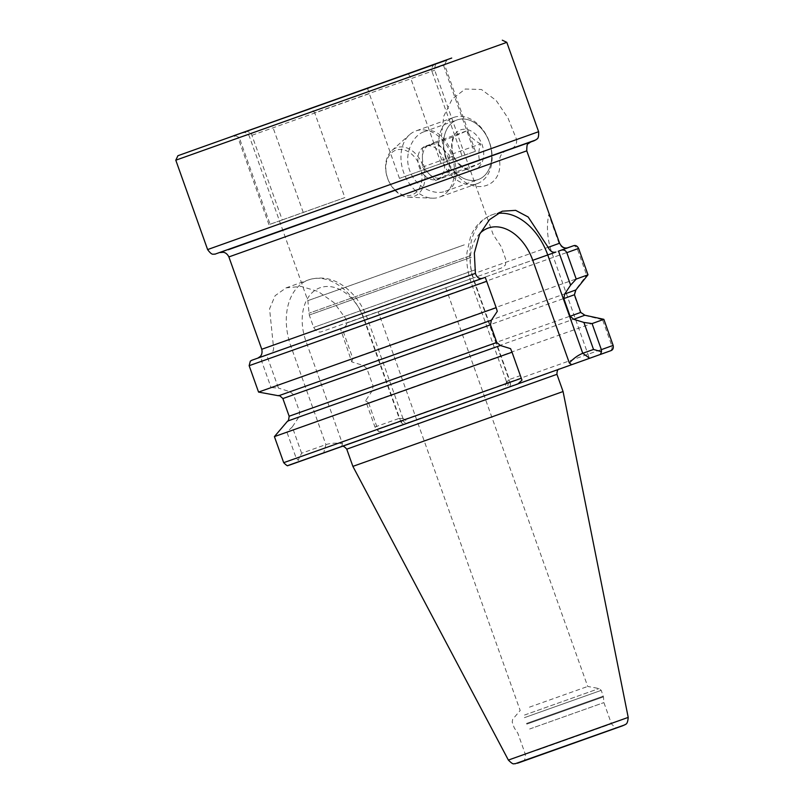 <?xml version="1.0" encoding="UTF-8"?>
<svg xmlns="http://www.w3.org/2000/svg" width="804" height="804" viewBox="0 0 804 804"><rect width="100%" height="100%" fill="white"/><g stroke="black" fill="none" stroke-linecap="round" stroke-linejoin="round"><path stroke-width="0.6" stroke-dasharray="4.02 3.01" d="M464.31 244.848L307.862 300.656L464.31 244.848M424.04 131.755C447.597 121.314 470.129 184.528 445.295 191.322L445.255 191.332C433.838 195.744 415.035 186.538 409.648 170.418C403.648 154.479 412.392 135.564 423.999 131.766L424.04 131.755M462.069 156.006L399.467 178.398L475.405 151.333L462.069 156.006L431.899 71.275L434.683 70.249L314.706 112.841L344.876 197.583L282.274 219.964L251.18 133.313L238.074 137.946L233.552 135.796M399.467 178.398L369.297 93.656L369.327 91.405C366.855 89.726 367.498 88.249 371.257 86.993M282.274 219.964L270.094 224.246L239.22 137.524C232.527 140.017 252.798 133.474 272.345 125.675L313.269 111.123L311.55 108.259M313.269 111.123L314.706 112.841M434.542 64.37C433.497 64.652 432.451 66.26 431.406 69.214L431.899 71.275M245.692 131.534C246.687 131.112 248.516 131.705 251.18 133.313M554.649 229.08L548.79 214.578L559.051 243.391C561.333 247.531 564.106 249.029 567.373 247.873L567.524 247.823M506.771 150.378C502.188 152.398 499.786 155.735 499.545 160.418C503.002 186.287 475.878 196.055 457.094 175.473L451.818 169.875L534.308 140.7M258.556 392.081L271.048 387.548L278.445 388.111L266.616 354.906L270.345 353.579C273.229 352.222 274.214 349.388 273.28 345.077L269.571 308.816L275.119 295.691L286.073 287.872L301.229 286.415L318.163 291.5L334.022 302.666L346.052 319.057C347.489 323.188 346.695 325.952 343.68 327.359L364.232 320.062A56.571 38.944 70.5 0 0 308.646 279.862A56.571 38.944 70.5 0 0 290.897 346.293L325.901 444.602L323.7 452.843L406.151 423.366L399.236 418.371L403.025 418.572L401.196 422.643L403.528 424.321M228.306 249.742L451.818 169.875M506.791 42.331L175.795 160.197M538.62 131.705L516.56 139.444L508.048 118.188L496.158 100.46L481.465 89.515L465.305 89.013L452.149 99.053L443.728 116.278L441.356 136.78L445.376 157.604L447.918 163.785L207.613 249.572M274.405 436.612L286.907 432.07L296.184 458.129L298.123 460.189L301.621 453.215L325.901 444.602C331.097 443.064 336.615 442.753 342.434 443.657L305.872 340.956A45.325 31.195 -109.5 0 1 320.042 287.752A45.325 31.195 -109.5 0 1 364.624 319.942L401.196 422.643M289.179 465.204L300.485 461.084L298.123 460.189M301.621 453.215L292.274 426.954L298.927 416.954L299.802 412.351L293.52 394.694L289.922 391.669L278.445 388.111M292.274 426.954L286.907 432.07M287.641 421.055L298.927 416.954M278.636 395.769L289.922 391.669M266.616 354.906L265.35 355.358C262.586 356.283 261.35 358.212 261.652 361.147L271.048 387.548M368.634 402.844L365.599 400.724L374.955 426.984L378.443 431.467L368.634 402.844L602.548 319.721L611.824 345.79C612.387 348.534 611.713 350.263 609.814 350.986L589.412 358.282L552.057 253.35A56.22 38.703 -109.5 0 1 548.79 214.578M610.939 350.644L589.412 358.282M518.459 383.709L507.223 387.749L509.414 379.498L506.6 382.031L510.58 384.01L509.836 386.784M506.58 381.488L504.671 388.644L517.947 383.94M300.485 461.084L323.7 452.843M402.693 418.13L408.693 422.472L382.925 431.597L609.814 350.986M378.443 431.467L382.925 431.597M351.77 361.89L352.785 358.313L343.388 331.921C342.213 329.308 341.208 328.173 340.343 328.534L351.77 361.89L363.257 365.448L366.845 368.473L373.136 386.131L372.262 390.734L584.397 315.369L602.548 319.721M372.262 390.734L365.599 400.724M363.257 365.448L575.393 290.083L574.096 294.847L580.387 312.505L584.397 315.369M352.785 358.313L586.689 275.199L575.393 290.083M572.458 246.054C574.378 245.411 575.986 246.325 577.292 248.808L586.689 275.199M339.951 328.675L343.68 327.359M257.893 358.081L305.872 340.956M352.886 466.38L563.071 391.538M529.454 707.158L587.714 686.445L529.454 707.158M435.245 291.561L378.252 311.892L435.245 291.561M529.655 728.997L603.904 702.595L529.655 728.997M374.955 426.984L399.236 418.371L364.232 320.062L367.528 318.897L364.624 319.942M510.57 348.655L520.188 375.679L509.414 379.498L474.41 281.189A56.571 38.944 -109.5 0 1 492.169 214.768A56.571 38.944 -109.5 0 1 497.324 213.492M520.188 375.679L521.967 380.141M485.184 277.37L497.284 311.349M446.049 157.403A31.627 22.934 70.3 0 1 457.024 119.957A31.627 22.934 70.3 0 1 489.264 142.006A31.627 22.934 70.3 0 1 478.32 179.513A31.627 22.934 70.3 0 1 446.049 157.403M451.607 169.945L447.918 163.785M516.56 139.444C517.103 144.037 515.143 147.222 510.681 148.991M369.327 91.405L410.241 76.852C430.05 69.948 450.401 63.375 443.376 65.003L431.406 69.214M446.793 60.069L444.562 64.762L443.376 65.003L474.259 151.725M270.094 224.246L344.876 197.583M451.778 175.835A35.135 25.487 -109.7 0 0 477.224 183.634A35.135 25.487 -109.7 0 0 489.385 141.966A35.135 25.487 -109.7 0 0 453.556 117.464A35.135 25.487 -109.7 0 0 438.652 142.358A35.135 25.487 -109.7 0 0 451.778 175.835M455.416 172.488A31.627 22.934 -109.7 0 0 491.746 156.277A31.627 22.934 -109.7 0 0 455.838 120.429A31.627 22.934 -109.7 0 0 455.416 172.488M459.496 164.91A21.085 15.296 -109.7 0 0 483.134 159.132A21.085 15.296 -109.7 0 0 467.838 129.695A21.085 15.296 -109.7 0 0 452.21 140.338A21.085 15.296 -109.7 0 0 459.496 164.91M480.611 143.916C473.888 140.318 469.446 135.886 467.315 130.64L453.858 136.64C451.506 143.836 451.456 150.258 453.697 155.926C455.838 161.172 460.27 165.604 466.993 169.202L480.45 163.202C478.209 157.644 478.259 151.222 480.611 143.916L449.245 155.132L449.165 164.77L449.084 174.418L480.45 163.202M394.694 189.633A23.758 17.236 -109.7 0 0 421.989 177.453A23.758 17.236 -109.7 0 0 395.015 150.529A23.758 17.236 -109.7 0 0 394.694 189.633M395.246 190.659A25.859 18.763 -109.7 0 0 408.633 197.191A25.859 18.763 -109.7 0 0 422.934 165.735A25.859 18.763 -109.7 0 0 391.93 150.469A25.859 18.763 -109.7 0 0 395.246 190.659M414.09 189.312A35.135 25.487 -109.7 0 0 432.271 198.186A35.135 25.487 -109.7 0 0 439.527 197.111A35.135 25.487 -109.7 0 0 451.697 155.443A35.135 25.487 -109.7 0 0 415.869 130.941A35.135 25.487 -109.7 0 0 409.578 134.71A35.135 25.487 -109.7 0 0 414.09 189.312M449.084 174.418L435.627 180.418L422.331 167.142L422.482 147.856L435.939 141.856L449.245 155.132M435.939 141.856L467.315 130.64M422.482 147.856L453.858 136.64M422.331 167.142L453.697 155.926M435.627 180.418L466.993 169.202M428.974 173.775A17.567 12.743 70.3 0 1 422.412 157.504A17.567 12.743 70.3 0 1 429.215 144.861A17.567 12.743 70.3 0 1 429.869 144.589A17.567 12.743 70.3 0 1 442.592 148.489A17.567 12.743 70.3 0 1 449.165 164.77A17.567 12.743 70.3 0 1 442.351 177.413A17.567 12.743 70.3 0 1 441.697 177.674A17.567 12.743 70.3 0 1 428.974 173.775M424.422 175.403A17.567 12.743 -109.7 0 0 437.145 179.312A17.567 12.743 -109.7 0 0 443.225 158.478A17.567 12.743 -109.7 0 0 425.316 146.227A17.567 12.743 -109.7 0 0 417.859 158.669A17.567 12.743 -109.7 0 0 424.422 175.403M252.104 135.233L369.297 93.656M346.052 319.057L559.051 243.391M228.879 256.918L457.094 175.473M499.545 160.418L526.781 150.84M261.762 349.268L273.28 345.077M283.691 462.672L296.184 458.129M289.149 416.221L299.802 412.351M282.867 398.563L293.52 394.694M249.15 365.689L261.652 361.147M258.355 357.87L265.36 355.348L258.355 357.87M386.262 430.502L358.956 440.26M377.92 428.904L611.824 345.79M373.136 386.131L580.387 312.505M366.845 368.473L574.096 294.847M343.388 331.921L577.292 248.808M340.343 328.534L567.252 247.873L340.343 328.534M537.193 750.182L611.452 723.781L537.193 750.182M535.233 756.845L605.372 731.962L535.233 756.845M517.474 763.227L623.462 725.479M508.369 760.071L628.205 717.399M346.755 449.165L556.941 374.322M524.54 715.037L599.091 688.536L524.54 715.037M524.399 717.67L601.231 690.355L524.399 717.67M526.469 723.479L603.291 696.163L526.469 723.479M526.771 724.133L603.452 696.877L526.771 724.133M473.506 277.882L347.157 322.876L473.506 277.882M475.697 269.631L313.671 327.429L475.697 269.631M471.295 257.26L309.259 315.057L471.295 257.26M470.531 255.602L308.877 313.269L470.531 255.602M341.7 446.431L342.434 443.657M482.47 278.335L471.104 282.355L474.008 281.31L510.58 384.01M480.159 233.14A45.325 31.195 70.5 0 0 474.008 281.31M568.207 247.622L552.057 253.35M441.125 163.574L410.241 76.852L408.291 73.827M303.229 212.397L272.345 125.675M239.22 137.524L234.868 135.343M242.386 132.76L244.557 132.539C243.793 132.539 247.029 131.957 249.32 136.248L307.862 300.656L309.259 315.057L313.671 327.429C318.153 333.911 319.228 331.439 320.484 332.092L501.153 268.134L504.651 265.642C505.495 265.702 505.827 263.511 505.646 259.069L501.244 246.697L493.224 234.647L434.683 70.249C434.974 61.014 437.788 64.541 437.848 63.164M270.355 353.579L257.833 358.112M445.778 287.842L587.714 686.445L599.091 688.536L601.231 690.355L603.452 696.877L603.904 702.595L611.452 723.781C617.482 730.705 617.241 726.293 618.437 727.258L522.168 761.539C522.489 760.041 525.092 763.609 525.394 754.423L517.846 733.248L514.258 727.871L512.188 722.062L512.691 719.299L520.188 710.495L378.252 311.892M558.72 369.307L342.514 446.371M286.073 287.872L308.646 279.862C324.293 275.099 336.394 280.455 345.569 287.49C355.479 295.359 362.795 305.832 367.528 318.897L403.025 418.572M502.259 211.191L492.169 214.768C479.023 219.894 472.963 230.155 470.471 236.989L466.963 252.577C466.219 262.486 467.596 272.415 471.104 282.355L506.6 382.031M445.295 191.322L478.32 179.513M423.999 131.766L457.024 119.957M475.405 151.333L444.572 64.742M268.948 224.638L238.074 137.946M530.298 142.177L220.688 252.426M408.633 197.191L432.271 198.186M391.93 150.469L409.578 134.71M453.556 117.464L415.869 130.941M477.224 183.634L439.527 197.111M429.869 144.589L425.316 146.227M441.697 177.674L437.145 179.312"/><path stroke-width="1.21" d="M311.55 108.259L233.552 135.796M234.868 135.343L433.989 64.662M446.793 60.069L308.977 108.912M451.707 58.049L177.925 155.705L451.707 58.049M603.854 319.329L592.076 323.59L601.352 349.65L601.513 351.7L600.387 354.463L610.939 350.644C612.939 349.901 613.673 348.142 613.13 345.388L603.854 319.329L584.89 315.218L580.739 312.394L574.448 294.736L575.885 289.932L587.995 274.807L578.599 248.406C577.272 245.934 575.604 245.039 573.574 245.722L568.207 247.622C564.709 248.798 561.835 247.341 559.584 243.22L526.781 150.84L228.879 256.918L261.762 349.268L475.385 273.39L474.34 253.069L479.606 234.306L489.556 219.623L502.259 211.191L515.635 210.357L528.178 217L548.147 247.371C550.147 251.29 552.7 252.878 555.805 252.104L547.745 254.968L582.749 353.278L589.664 358.272L518.459 383.709M207.613 249.572C212.527 256.345 213.402 253.561 214.819 254.215L535.856 139.936C536.529 138.509 539.002 140.358 538.62 131.705L207.613 249.572L175.795 160.197L503.636 43.506L506.801 42.331L502.309 40.2M610.939 350.644L589.664 358.272M584.89 315.218L573.704 319.278L583.895 322.434L592.076 323.59M575.885 289.932L564.699 293.993L563.825 298.596L570.116 316.253L573.704 319.278M587.995 274.807L576.217 279.058L570.609 285.118L564.699 293.993M570.609 285.118L558.519 251.149L561.031 250.255C563.654 249.481 565.584 250.295 566.82 252.667L576.217 279.058M558.519 251.149L568.207 247.622M517.947 383.94L521.967 380.141L512.037 352.212L274.405 436.612L283.691 462.672C286.345 465.375 287.822 466.3 288.113 465.456L517.947 383.94L289.179 465.204M512.037 352.212L510.57 348.655L500.369 345.499L287.641 421.055L274.405 436.612M500.369 345.499L496.782 342.474L490.49 324.816L491.365 320.213L278.636 395.769C278.616 394.915 280.023 395.839 282.867 398.563L289.149 416.221C288.676 420.13 288.174 421.738 287.641 421.055M491.365 320.213L497.284 311.349L496.179 307.681L258.556 392.081L278.636 395.769M496.179 307.681L485.254 277.35L482.47 278.335C479.244 279.149 476.883 277.501 475.385 273.39M567.524 247.823L573.041 245.903M628.205 717.399L563.071 391.538L352.886 466.38L508.369 760.071L628.205 717.399C627.552 725.69 625.09 723.881 624.849 724.856L514.992 763.8C513.645 763.076 514.148 765.921 508.369 760.071M601.513 351.7L593.523 349.459L582.749 353.278C577.754 355.368 573.282 358.604 569.343 362.996L532.771 260.305A45.325 31.195 70.5 0 0 480.159 233.14M593.523 349.459L583.895 322.434M559.584 243.22L548.147 247.371M534.308 140.7L228.306 249.742M613.13 345.388L601.352 349.65M580.739 312.394L570.116 316.253M574.448 294.736L563.825 298.596M578.599 248.406L566.82 252.667M573.574 245.722L561.031 250.255M521.314 378.272L283.691 462.672M496.782 342.474L289.149 416.221M490.49 324.816L282.867 398.563M486.782 281.289L249.15 365.689L258.556 392.081M485.254 277.35L251.893 360.232M482.47 278.335L257.893 358.081M623.09 725.62L517.474 763.227M563.071 391.538L556.941 374.322L346.755 449.165L352.886 466.38M497.324 213.492A56.571 38.944 -109.5 0 1 547.745 254.968L532.771 260.305M571.664 364.684L569.343 362.996M437.798 63.184L434.522 64.37M371.247 87.003L242.436 132.75M538.62 131.705L506.801 42.331M251.813 360.262L250.315 361.137L249.15 365.689M257.843 358.112L260.174 356.534C259.933 356.775 262.958 354.584 261.762 349.268M556.941 374.322C556.991 367.81 559.916 369.438 559.293 369.016M341.589 446.542C341.69 447.225 342.464 444.14 346.755 449.165M177.925 155.705L175.795 160.197M526.781 150.84C526.761 145.815 527.253 143.434 528.258 143.695L530.72 141.986M220.246 252.546L223.04 252.285C222.688 252.245 226.437 252.024 228.879 256.918"/></g></svg>
